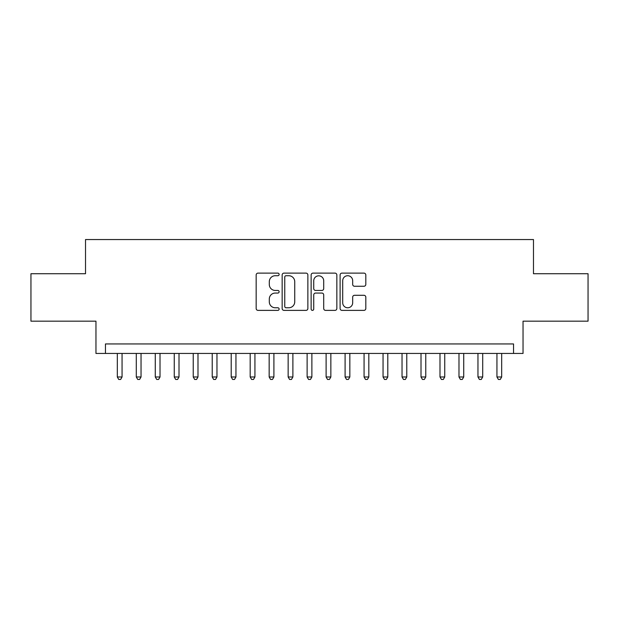 <?xml version="1.0" encoding="UTF-8"?>
<svg xmlns="http://www.w3.org/2000/svg" width="619" height="619" viewBox="0 0 619 619"><rect width="100%" height="100%" fill="white"/><g stroke="black" fill="none" stroke-linecap="round" stroke-linejoin="round"><path stroke-width="0.93" d="M279.13 274.426A1.308 1.308 0 0 0 277.83 273.118L258.03 273.118A1.865 1.865 0 0 0 256.165 274.983L256.165 308.517A1.865 1.865 0 0 0 258.03 310.382L277.83 310.382A1.308 1.308 0 0 0 279.13 309.082A1.308 1.308 0 0 0 277.83 307.775L275.262 307.775A5.966 5.966 0 0 1 269.304 301.817L269.304 299.016A5.966 5.966 0 0 1 275.262 293.058L277.83 293.058A1.308 1.308 0 0 0 279.13 291.75A1.308 1.308 0 0 0 277.83 290.45L275.262 290.45A5.966 5.966 0 0 1 269.304 284.485L269.304 281.691A5.966 5.966 0 0 1 275.262 275.726L277.83 275.726A1.308 1.308 0 0 0 279.13 274.426M363.949 286.257A1.865 1.865 0 0 0 365.814 284.392L365.814 274.983A1.865 1.865 0 0 0 363.949 273.118L341.967 273.118A1.865 1.865 0 0 0 340.102 274.983L340.102 308.517A1.865 1.865 0 0 0 341.967 310.382L363.949 310.382A1.865 1.865 0 0 0 365.814 308.517L365.814 297.159A1.865 1.865 0 0 0 363.949 295.294L354.54 295.294A1.865 1.865 0 0 0 352.675 297.159L352.675 302.792A4.983 4.983 0 0 1 347.692 307.775A4.983 4.983 0 0 1 342.709 302.792L342.709 280.717A4.983 4.983 0 0 1 347.692 275.726A4.983 4.983 0 0 1 352.675 280.717L352.675 284.392A1.865 1.865 0 0 0 354.54 286.257L363.949 286.257M513.546 353.441L523.04 353.441L523.04 321.176L588.05 321.176L588.05 273.722L533.477 273.722L533.477 239.553L85.523 239.553L85.523 273.722L30.95 273.722L30.95 321.176L95.96 321.176L95.96 353.441L513.546 353.441L513.546 343.947L105.454 343.947L105.454 353.441M307.867 274.983A1.865 1.865 0 0 0 306.01 273.118L284.02 273.118A1.865 1.865 0 0 0 282.156 274.983L282.156 308.517A1.865 1.865 0 0 0 284.02 310.382L306.01 310.382A1.865 1.865 0 0 0 307.867 308.517L307.867 274.983M312.99 273.118L334.98 273.118A1.865 1.865 0 0 1 336.844 274.983L336.844 308.517A1.865 1.865 0 0 1 334.98 310.382L325.571 310.382A1.865 1.865 0 0 1 323.706 308.517L323.706 294.923A1.865 1.865 0 0 0 321.841 293.058L315.605 293.058A1.865 1.865 0 0 0 313.74 294.923L313.74 309.082A1.308 1.308 0 0 1 312.433 310.382A1.308 1.308 0 0 1 311.133 309.082L311.133 274.983A1.865 1.865 0 0 1 312.99 273.118M286.071 275.726A1.308 1.308 0 0 0 284.763 277.033L284.763 306.475A1.308 1.308 0 0 0 286.071 307.775L288.771 307.775A5.966 5.966 0 0 0 294.737 301.817L294.737 281.691A5.966 5.966 0 0 0 288.771 275.726L286.071 275.726M323.706 280.809A4.983 4.983 0 0 0 318.723 275.826A4.983 4.983 0 0 0 313.74 280.809L313.74 288.586A1.865 1.865 0 0 0 315.605 290.45L321.841 290.45A1.865 1.865 0 0 0 323.706 288.586L323.706 280.809M117.316 353.441L117.316 376.979L122.059 376.979L122.059 353.441M122.059 376.979L120.635 379.447L118.74 379.447L117.316 376.979M136.296 353.441L136.296 376.979L141.039 376.979L141.039 353.441M141.039 376.979L139.615 379.447L137.72 379.447L136.296 376.979M155.276 353.441L155.276 376.979L160.019 376.979L160.019 353.441M160.019 376.979L158.596 379.447L156.7 379.447L155.276 376.979M174.256 353.441L174.256 376.979L179.007 376.979L179.007 353.441M179.007 376.979L177.583 379.447L175.68 379.447L174.256 376.979M193.236 353.441L193.236 376.979L197.987 376.979L197.987 353.441M197.987 376.979L196.563 379.447L194.66 379.447L193.236 376.979M212.224 353.441L212.224 376.979L216.967 376.979L216.967 353.441M216.967 376.979L215.544 379.447L213.648 379.447L212.224 376.979M231.204 353.441L231.204 376.979L235.947 376.979L235.947 353.441M235.947 376.979L234.524 379.447L232.628 379.447L231.204 376.979M250.184 353.441L250.184 376.979L254.927 376.979L254.927 353.441M254.927 376.979L253.504 379.447L251.608 379.447L250.184 376.979M269.164 353.441L269.164 376.979L273.908 376.979L273.908 353.441M273.908 376.979L272.484 379.447L270.588 379.447L269.164 376.979M288.144 353.441L288.144 376.979L292.888 376.979L292.888 353.441M292.888 376.979L291.472 379.447L289.568 379.447L288.144 376.979M307.125 353.441L307.125 376.979L311.875 376.979L311.875 353.441M311.875 376.979L310.452 379.447L308.548 379.447L307.125 376.979M326.112 353.441L326.112 376.979L330.856 376.979L330.856 353.441M330.856 376.979L329.432 379.447L327.528 379.447L326.112 376.979M345.093 353.441L345.093 376.979L349.836 376.979L349.836 353.441M349.836 376.979L348.412 379.447L346.516 379.447L345.093 376.979M364.073 353.441L364.073 376.979L368.816 376.979L368.816 353.441M368.816 376.979L367.392 379.447L365.496 379.447L364.073 376.979M383.053 353.441L383.053 376.979L387.796 376.979L387.796 353.441M387.796 376.979L386.372 379.447L384.476 379.447L383.053 376.979M402.033 353.441L402.033 376.979L406.776 376.979L406.776 353.441M406.776 376.979L405.352 379.447L403.456 379.447L402.033 376.979M421.013 353.441L421.013 376.979L425.764 376.979L425.764 353.441M425.764 376.979L424.34 379.447L422.437 379.447L421.013 376.979M439.993 353.441L439.993 376.979L444.744 376.979L444.744 353.441M444.744 376.979L443.32 379.447L441.417 379.447L439.993 376.979M458.981 353.441L458.981 376.979L463.724 376.979L463.724 353.441M463.724 376.979L462.3 379.447L460.404 379.447L458.981 376.979M477.961 353.441L477.961 376.979L482.704 376.979L482.704 353.441M482.704 376.979L481.28 379.447L479.385 379.447L477.961 376.979M496.941 353.441L496.941 376.979L501.684 376.979L501.684 353.441M501.684 376.979L500.26 379.447L498.365 379.447L496.941 376.979"/></g></svg>
